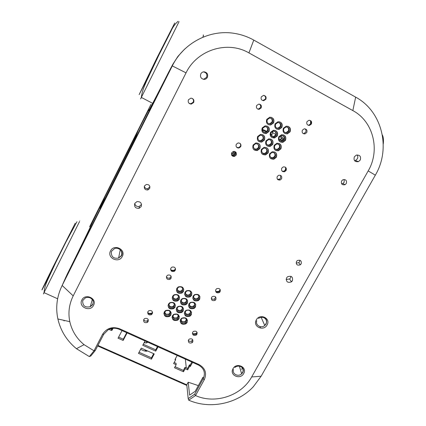 <?xml version="1.0" encoding="UTF-8"?>
<svg xmlns="http://www.w3.org/2000/svg" width="426" height="426" viewBox="0 0 426 426"><rect width="100%" height="100%" fill="white"/><g stroke="black" fill="none" stroke-linecap="round" stroke-linejoin="round"><path stroke-width="0.64" d="M281.937 141.304L281.863 141.017M281.836 140.937L281.666 140.404M275.271 134.169L272.528 132.704M272.523 132.715L275.265 134.185M280.846 139.03L281.692 141.31M279.365 140.005L281.623 138.258M273.859 131.064L273.119 131.107M273.066 131.117L271.932 134.446M233.166 151.624C233.624 152.545 233.373 153.206 232.42 153.61L231.446 153.435L232.713 153.903C233.885 153.259 234.002 152.476 233.054 151.555M234.385 151.411C235.083 153.056 234.598 154.223 232.937 154.91L231.51 154.782M231.59 154.989L233.267 155.245C235.093 154.414 235.509 153.147 234.497 151.432M233.049 156.363L234.119 156.097M266.841 131.362L262.411 129.36M272.15 134.983L270.696 133.833M186.29 367.915L185.353 359.129M140.66 349.267C143.732 351.003 146.038 351.567 147.572 350.949M147.417 342.03L147.417 342.11C147.268 342.994 146.198 343.159 144.196 342.6M143.322 344.245L155.735 349.826L157.482 346.567M175.07 366.68L183.35 370.386L185.012 367.345L187.52 368.469L189.49 364.858L190.134 365.151L191.833 362.052M187.52 368.469L187.674 369.843L185.15 368.714L183.484 371.765L174.49 367.75L176.151 364.683L176.055 363.33L174.186 362.494M126.708 332.701L123.29 339.197L118.62 337.104M112.624 328.318L112.054 330.23L113.076 328.27M110.499 328.776L111.548 329.245L112.262 329.01M139.057 352.281L151.464 357.819L153.674 353.687M151.443 359.155L154.239 353.937L141.267 348.127L138.482 353.372L151.443 359.155L151.464 357.819M198.356 385.61L188.212 382.213L186.785 384.816L97.932 345.443M187.674 369.843L189.655 366.216L190.3 366.509L192.563 362.377M175.496 358.58L175.592 359.901L174.937 359.608L177.195 355.454M175.592 359.901L173.616 363.548L176.151 364.683M127.118 332.887L123.141 340.459L118.055 338.185L122.033 330.592M145.058 340.97L142.763 345.3L155.735 351.125L158.041 346.823M108.928 329.383L111.335 330.464L112.054 330.23M64.752 279.637L168.345 72.777L172.684 64.534L177.924 56.381L183.723 50.076M177.924 56.381L183.782 50.018M241.606 369.411L242.469 367.872M283.796 139.35L280.99 135.612M186.849 385.455L97.666 345.96M144.457 342.11L145.298 342.861M144.654 349.645L146.24 351.221M145.431 342.882L144.505 342.019M146.315 351.221L145.005 349.799M234.987 367.5L235.168 367.18M283.157 140.213L280.095 136.091M277.709 133.551L277.347 133.21M268.518 127.081L268.188 126.921M279.994 136.176L283.024 140.335M183.35 370.386L183.484 371.765M185.15 368.714L185.012 367.345M189.49 364.858L189.655 366.216M190.134 365.151L190.3 366.509M123.29 339.197L123.141 340.459M155.735 351.125L155.735 349.826M111.548 329.245L111.335 330.464M185.038 48.804C179.756 53.761 175.48 59.48 172.21 65.971L172.301 65.913C183.505 42.866 210.109 29.027 234.864 33.457C241.558 34.581 247.857 36.79 253.774 40.092L355.657 97.139C382.378 111.447 391.1 148.77 375.322 175.177L261.138 376.222L253.257 386.808C237.373 403.848 209.853 409.604 188.686 400.152L188.196 398.614L186.785 384.816M95.371 350.38L94.018 350.79L84.071 344.677C76.643 338.516 71.888 330.842 69.805 321.667C67.984 312.764 69.118 304.164 73.203 295.868L186.04 72.857C197.014 49.885 227.415 40.278 248.922 52.904L352.845 110.595C373.48 121.522 380.397 150.351 368.181 170.911L251.66 376.967C241.499 395.749 215.135 404.498 195.518 395.546L204.256 379.742C207.041 373.245 205.316 368.202 199.075 364.597L119.599 328.76L119.152 329.293C115.43 327.743 111.782 327.898 108.199 329.756L103.715 334.314L95.371 350.38L90.908 355.902L89.353 356.589L76.435 348.697C66.813 340.768 60.63 330.858 57.877 318.973C55.465 307.439 56.887 296.272 62.153 285.473L65.961 276.932L172.21 65.971M73.203 295.868L62.153 285.473L172.301 65.913L186.04 72.857M89.353 356.589L94.018 350.79L102.581 334.293L103.715 334.314M119.599 328.76C112.32 326.284 106.649 328.127 102.581 334.293M311.395 124.035C312.077 121.714 311.257 120.462 308.93 120.276L307.002 121.644C306.326 123.998 307.167 125.244 309.521 125.393L311.395 124.035M240.759 146.661C241.393 144.297 240.498 143.061 238.081 142.95L236.254 144.302C235.631 146.693 236.536 147.923 238.975 148.003L240.759 146.661M286.123 170.459C286.751 167.977 285.803 166.795 283.279 166.901L281.746 168.163C281.128 170.672 282.092 171.854 284.637 171.705L286.123 170.459M175.283 270.324C175.762 267.746 174.655 266.676 171.96 267.129L170.831 268.204C170.363 270.803 171.481 271.863 174.186 271.389L175.283 270.324M220.13 291.688C220.588 289.014 219.443 288.013 216.69 288.695L215.801 289.627C215.354 292.321 216.509 293.312 219.268 292.603L220.13 291.688M152.3 313.733C152.721 311.124 151.565 310.123 148.828 310.719L147.87 311.699C147.46 314.324 148.621 315.32 151.358 314.697L152.3 313.733M196.95 334.272C197.35 331.582 196.162 330.64 193.393 331.455L192.643 332.291C192.254 334.996 193.447 335.928 196.221 335.092L196.95 334.272M184.703 311.725C184.08 315.778 185.858 317.248 190.028 316.14L191.285 314.787C191.934 310.778 190.177 309.292 186.018 310.341L184.703 311.725M274.232 145.266C273.268 148.94 274.642 150.783 278.364 150.799L280.915 148.812C281.9 145.202 280.558 143.349 276.889 143.253L274.232 145.266M176.566 307.945C175.938 311.97 177.706 313.461 181.865 312.412L183.18 311.017C183.835 307.029 182.088 305.527 177.94 306.512L176.566 307.945M265.968 140.884C264.999 144.52 266.362 146.379 270.052 146.453L272.688 144.446C273.668 140.868 272.342 139.004 268.705 138.844L265.968 140.884M168.392 304.143C167.753 308.142 169.511 309.649 173.659 308.664L175.038 307.231C175.698 303.264 173.962 301.746 169.825 302.673L168.392 304.143M257.655 136.474C256.692 140.079 258.039 141.954 261.697 142.087L264.413 140.058C265.393 136.512 264.083 134.632 260.478 134.419L257.655 136.474M188.894 303.935C188.255 307.982 190.017 309.468 194.187 308.397L195.481 307.018C196.146 303.014 194.4 301.512 190.252 302.519L188.894 303.935M278.801 136.767C277.821 140.399 279.168 142.263 282.837 142.353L285.495 140.34C286.49 136.773 285.18 134.904 281.565 134.728L278.801 136.767M180.752 300.122C180.107 304.148 181.859 305.65 186.013 304.643L187.371 303.221C188.042 299.238 186.306 297.721 182.168 298.669L180.752 300.122M270.531 132.353C269.551 135.953 270.877 137.827 274.514 137.976L277.257 135.942C278.253 132.406 276.959 130.521 273.375 130.292L270.531 132.353M172.567 296.294C171.918 300.293 173.664 301.816 177.802 300.868L179.218 299.409C179.894 295.447 178.169 293.913 174.042 294.797L172.567 296.294M262.214 127.912C261.239 131.48 262.549 133.37 266.154 133.578L268.976 131.522C269.972 128.013 268.694 126.117 265.142 125.83L262.214 127.912M193.1 296.113C192.445 300.154 194.197 301.656 198.356 300.623L199.693 299.217C200.374 295.218 198.644 293.7 194.496 294.67L193.1 296.113M283.391 128.231C282.401 131.82 283.711 133.7 287.326 133.87L290.085 131.831C291.096 128.306 289.824 126.421 286.267 126.165L283.391 128.231M184.953 292.273C184.293 296.288 186.034 297.811 190.182 296.837L191.578 295.394C192.264 291.416 190.539 289.882 186.412 290.788L184.953 292.273M275.116 123.785C274.12 127.342 275.414 129.232 278.998 129.461L281.847 127.401C282.853 123.907 281.597 122.012 278.072 121.698L275.116 123.785M176.763 288.413C176.098 292.406 177.828 293.945 181.961 293.035L183.42 291.549C184.112 287.598 182.397 286.048 178.281 286.895L176.763 288.413M266.793 119.312C265.803 122.837 267.081 124.743 270.632 125.026L273.556 122.949C274.568 119.488 273.322 117.576 269.828 117.214L266.793 119.312M277.219 176.502C276.612 179.032 277.592 180.198 280.164 180.001L281.591 178.782C282.209 176.279 281.245 175.107 278.689 175.267L277.219 176.502M231.685 152.774C231.073 155.186 232 156.411 234.465 156.443L236.185 155.117C236.808 152.732 235.897 151.502 233.453 151.438L231.685 152.774M302.364 130.186C301.699 132.571 302.561 133.807 304.963 133.897L306.757 132.555C307.428 130.202 306.582 128.961 304.212 128.833L302.364 130.186M256.649 105.499C255.989 107.767 256.798 109.051 259.077 109.344L261.165 107.938C261.836 105.696 261.042 104.413 258.784 104.088L256.649 105.499M211.552 297.454C211.115 300.154 212.281 301.134 215.039 300.399L215.875 299.505C216.323 296.826 215.167 295.836 212.414 296.544L211.552 297.454M188.484 339.943C188.106 342.648 189.304 343.569 192.083 342.712L192.792 341.913C193.18 339.218 191.988 338.292 189.219 339.123L188.484 339.943M143.748 319.5C143.349 322.125 144.52 323.116 147.263 322.471L148.173 321.523C148.589 318.909 147.423 317.913 144.686 318.536L143.748 319.5M166.619 276.186C166.161 278.79 167.285 279.839 170.001 279.334L171.066 278.29C171.534 275.702 170.416 274.648 167.711 275.127L166.619 276.186M180.533 319.489C179.926 323.542 181.71 324.995 185.885 323.851L187.11 322.525C187.738 318.51 185.976 317.04 181.806 318.126L180.533 319.489M269.679 153.727C268.731 157.439 270.143 159.265 273.907 159.202L276.362 157.247C277.331 153.6 275.957 151.762 272.235 151.741L269.679 153.727M172.402 315.73C171.79 319.761 173.563 321.236 177.727 320.15L179.011 318.786C179.65 314.793 177.892 313.307 173.739 314.329L172.402 315.73M261.42 149.372C260.472 153.051 261.862 154.894 265.6 154.894L268.135 152.913C269.104 149.297 267.746 147.449 264.061 147.364L261.42 149.372M164.228 311.954C163.611 315.964 165.379 317.455 169.532 316.427L170.874 315.022C171.518 311.055 169.766 309.548 165.623 310.511L164.228 311.954M253.119 145C252.165 148.642 253.545 150.5 257.251 150.559L259.865 148.557C260.834 144.968 259.493 143.109 255.834 142.966L253.119 145M200.822 73.847C199.922 76.904 200.997 78.751 204.049 79.385C205.518 79.348 206.615 78.677 207.35 77.372C208.261 74.364 207.212 72.516 204.208 71.829C202.701 71.84 201.573 72.511 200.822 73.847M134.776 203.399C134.046 206.839 135.484 208.479 139.084 208.325L141.219 206.557C141.965 203.154 140.548 201.503 136.97 201.61L134.776 203.399M188.446 99.748C187.749 102.267 188.675 103.72 191.226 104.104L193.66 102.512C194.362 100.019 193.457 98.566 190.928 98.15L188.446 99.748M144.494 185.933C143.887 188.654 145 189.991 147.838 189.953L149.654 188.5C150.271 185.805 149.169 184.458 146.352 184.463L144.494 185.933M354.341 156.821C353.431 160.448 354.789 162.061 358.404 161.667L360.268 160.022C361.2 156.47 359.879 154.835 356.317 155.128L354.341 156.821M286.56 277.88C285.931 281.815 287.571 283.136 291.485 281.842L292.428 280.761C293.083 276.863 291.459 275.531 287.561 276.751L286.56 277.88M341.577 180.981C340.896 183.968 342.046 185.209 345.028 184.714L346.311 183.494C347.009 180.549 345.885 179.298 342.93 179.729L341.577 180.981M296.464 261.527C295.932 264.663 297.226 265.749 300.346 264.786L301.166 263.864C301.72 260.76 300.437 259.663 297.327 260.579L296.464 261.527M265.851 99.279C266.522 97.064 265.755 95.77 263.54 95.403L261.324 96.819C260.659 99.061 261.442 100.35 263.683 100.69L265.851 99.279M204.256 379.742L203.191 378.794L202.952 377.287L195.23 391.27L189.607 395.147L188.212 382.213M211.285 298.296C212.207 299.361 213.325 299.553 214.629 298.871L215.732 297.103M192.414 333.169L193.287 333.824L196.109 333.547L197.046 332.36M188.319 340.331C189.277 341.503 190.449 341.695 191.833 340.912L192.717 339.692M170.89 269.738L171.678 270.308L174.186 270.281L175.523 268.838M166.422 276.692C167.184 278.103 168.339 278.513 169.894 277.933L171.161 276.341M303.088 133.519L303.892 133.487L305.676 132.156C306.273 130.803 306.012 129.685 304.894 128.801M310.591 121.101L310.533 123.833L309.335 125.031M308.941 125.207L308.515 125.356M277.374 179.17L279.286 179.277L280.702 178.063L280.505 175.352M285.777 168.163L285.452 169.926L283.807 171.305L282.481 171.412M231.845 155.447L233.895 155.873L235.61 154.558L235.386 151.805M240.301 146.48L239.833 147.055M238.651 147.731L237.346 147.795M257.746 109.088L258.326 109.104L260.398 107.714C261.026 106.133 260.627 104.929 259.205 104.093M257.608 143.993L255.717 143.727C252.938 145.197 252.65 147.013 254.839 149.18L256.782 149.435C259.509 147.95 259.785 146.134 257.608 143.993C259.264 146.182 258.838 147.886 256.33 149.111L254.285 148.796M265.829 148.339C267.469 150.484 267.059 152.178 264.605 153.424L262.554 153.147M274.019 152.662C275.633 154.766 275.239 156.448 272.837 157.711L270.782 157.476M276.714 128.061L277.976 128.141L280.116 126.597C280.819 124.893 280.42 123.556 278.918 122.592M284.914 132.459L286.229 132.529L288.306 130.995C289.009 129.323 288.626 128.002 287.167 127.033M280.175 140.846L281.751 140.958L283.748 139.451C284.424 137.875 284.099 136.592 282.768 135.601M271.964 136.469L273.503 136.608L275.563 135.079C276.24 133.482 275.899 132.193 274.541 131.197M267.246 144.835L269.046 145.032L271.027 143.525C271.681 142.039 271.399 140.788 270.18 139.781M275.462 149.185L277.289 149.356L279.206 147.865C279.855 146.39 279.584 145.149 278.386 144.142M258.981 140.463L260.765 140.686L262.805 139.164C263.46 137.662 263.167 136.405 261.931 135.393M263.71 132.076L265.217 132.23L267.336 130.686C268.018 129.067 267.661 127.763 266.271 126.772M268.471 123.636L269.679 123.732L271.884 122.171C272.587 120.436 272.171 119.088 270.622 118.13M170.235 312.167L168.946 314.074L166.209 314.234L164.755 312.514M178.329 315.836L177.078 317.785L174.303 317.972L172.887 316.358M186.386 319.489L185.166 321.476L182.36 321.694L180.981 320.176M193.5 297.108C194.416 298.759 195.774 299.174 197.579 298.37L198.585 297.316L198.899 296.07M185.379 293.205C186.253 294.914 187.616 295.378 189.469 294.595L190.518 293.509L190.832 292.342M177.221 289.275C178.052 291.049 179.415 291.56 181.316 290.804L182.413 289.691L182.722 288.599M173.047 297.05C173.872 298.86 175.246 299.372 177.179 298.594L178.244 297.497L178.542 296.491M181.199 300.953C182.067 302.694 183.441 303.163 185.321 302.359L186.343 301.294L186.647 300.208M189.309 304.824C190.22 306.512 191.594 306.933 193.425 306.102L194.4 305.069L194.714 303.914M185.134 312.514C186.045 314.234 187.429 314.66 189.288 313.802L190.236 312.79L190.544 311.72M177.035 308.669C177.898 310.442 179.287 310.916 181.194 310.085L182.184 309.042L182.482 308.041M168.893 304.798C169.713 306.635 171.098 307.151 173.057 306.347L174.09 305.272L174.378 304.345M143.7 319.601C144.494 321.076 145.697 321.476 147.316 320.783L148.291 319.702M147.763 312.45L148.892 313.424L151.534 313.291L152.529 312.306M215.748 291.203L216.27 291.528L218.98 291.347L220.199 289.621M219.96 291.118L220.37 290.143M220.13 289.494L219.853 290.766L218.991 291.677C217.553 292.38 216.397 292.103 215.524 290.857M196.839 333.585L197.201 332.887M197.036 332.333L196.045 333.995C194.485 334.809 193.26 334.511 192.382 333.095M175.24 269.94L175.549 269.397M175.459 268.577L175.198 269.482L174.101 270.537C172.423 271.117 171.247 270.622 170.576 269.056M309.068 125.425L309.356 125.34M309.601 120.265C310.969 121.09 311.337 122.278 310.698 123.822L308.829 125.175L308.035 125.18M283.029 171.689L284.344 171.486M285.106 167.04C285.926 167.919 286.07 168.92 285.542 170.043L284.062 171.284L282.134 171.124M238.123 148.035L238.88 147.923M239.902 143.296C240.733 144.196 240.892 145.213 240.376 146.347L238.597 147.684L236.648 147.279M263.811 95.403C265.489 96.143 266.005 97.4 265.345 99.173L262.757 100.568M258.475 143.402C260.073 144.749 260.446 146.4 259.588 148.36L256.974 150.362L254.045 149.824M265.872 148.36L263.934 148.104C261.213 149.595 260.936 151.406 263.103 153.53L265.094 153.765C267.768 152.258 268.029 150.453 265.872 148.36M266.735 147.763C268.327 149.105 268.694 150.751 267.832 152.71L265.302 154.686L262.352 154.196M274.099 152.7L272.107 152.465C269.44 153.978 269.179 155.772 271.319 157.854L273.364 158.073C275.979 156.544 276.224 154.755 274.099 152.7M274.946 152.103C276.538 153.435 276.9 155.08 276.037 157.034L273.588 158.983L270.616 158.547M275.617 124.099C274.871 126.767 275.84 128.194 278.529 128.37L280.675 126.82C281.437 124.19 280.484 122.763 277.832 122.539L275.617 124.099M279.69 121.831C281.858 123.061 282.465 124.871 281.501 127.262L278.663 129.318L276.735 129.137M288.903 131.24C289.664 128.588 288.7 127.166 286.022 126.985L283.87 128.535C283.12 131.229 284.105 132.64 286.815 132.779L288.903 131.24M287.976 126.288C290.101 127.528 290.686 129.323 289.723 131.682L286.97 133.716L284.962 133.546M279.291 137.044C278.556 139.771 279.562 141.171 282.316 141.246L284.323 139.728C285.069 137.044 284.083 135.638 281.362 135.511L279.291 137.044M283.62 134.914C285.564 136.198 286.075 137.949 285.143 140.17L282.497 142.177L280.154 141.927M271.048 132.64C270.308 135.34 271.303 136.751 274.035 136.874L276.101 135.34C276.847 132.678 275.872 131.261 273.178 131.096L271.048 132.64M275.356 130.494C277.337 131.778 277.858 133.54 276.927 135.782L274.195 137.811L271.91 137.539M266.495 141.144C265.765 143.876 266.788 145.277 269.557 145.341L271.548 143.828C272.283 141.134 271.282 139.728 268.545 139.616L266.495 141.144M271.042 139.137C272.826 140.458 273.268 142.167 272.368 144.265L269.743 146.267L267.118 145.894M274.733 145.516C274.009 148.275 275.042 149.659 277.832 149.68L279.76 148.184C280.5 145.463 279.483 144.073 276.724 144.004L274.733 145.516M279.28 143.519C281.043 144.835 281.479 146.533 280.58 148.621L278.034 150.596L275.366 150.261M258.209 136.751C257.485 139.462 258.491 140.868 261.239 140.974L263.289 139.446C264.024 136.773 263.039 135.361 260.323 135.207L258.209 136.751M262.762 134.733C264.562 136.059 265.015 137.774 264.115 139.888L261.41 141.911L258.822 141.507M262.757 128.215C262.022 130.894 263.002 132.316 265.712 132.481L267.837 130.931C268.588 128.29 267.624 126.863 264.945 126.655L262.757 128.215M267.049 126.048C269.062 127.331 269.599 129.105 268.668 131.373L265.856 133.423L263.63 133.13M267.326 119.642C266.575 122.289 267.533 123.721 270.201 123.939L272.411 122.374C273.162 119.77 272.225 118.332 269.594 118.066L267.326 119.642M271.351 117.342C273.572 118.566 274.2 120.393 273.236 122.821L270.318 124.898L268.471 124.701M168.792 310.501L166.065 310.645C164.25 312.285 164.308 313.824 166.257 315.256L169.005 315.091C170.794 313.451 170.725 311.923 168.792 310.501M171.236 312.892L170.831 314.409L169.495 315.81C166.641 316.939 164.75 316.124 163.834 313.366M176.928 314.266L174.17 314.436C172.397 316.081 172.466 317.604 174.388 319.01L177.173 318.818C178.915 317.178 178.835 315.661 176.928 314.266M179.357 316.539L178.947 318.163L177.674 319.521C174.878 320.693 172.988 319.937 171.998 317.248M185.022 318.02L182.232 318.217C180.502 319.857 180.587 321.364 182.477 322.743L185.294 322.525C186.993 320.885 186.902 319.383 185.022 318.02M187.435 320.176L187.025 321.896L185.805 323.217C183.073 324.426 181.178 323.723 180.123 321.108M193.814 295.926C193.319 298.961 194.634 300.096 197.76 299.324L198.772 298.264C199.283 295.25 197.978 294.11 194.858 294.845L193.814 295.926M199.975 296.624L199.581 298.642L198.25 300.042C195.64 301.155 193.793 300.484 192.696 298.024M185.688 292.098C185.193 295.117 186.497 296.262 189.618 295.537L190.672 294.446C191.183 291.453 189.889 290.298 186.78 290.985L185.688 292.098M191.886 292.912L191.482 294.829L190.092 296.267C187.424 297.343 185.576 296.613 184.543 294.078M177.525 288.253C177.019 291.251 178.324 292.406 181.428 291.73L182.53 290.612C183.047 287.635 181.758 286.469 178.664 287.108L177.525 288.253M183.755 289.185L183.345 290.995L181.891 292.476C179.16 293.509 177.312 292.715 176.353 290.101M173.339 296.107C172.85 299.111 174.159 300.255 177.275 299.547L178.345 298.45C178.851 295.468 177.551 294.313 174.447 294.989L173.339 296.107M179.57 297.13L179.16 298.834L177.743 300.287C174.969 301.352 173.105 300.548 172.157 297.886M181.497 299.925C181.013 302.95 182.328 304.084 185.454 303.328L186.476 302.258C186.977 299.26 185.672 298.12 182.557 298.834L181.497 299.925M187.696 300.825L187.286 302.636L185.933 304.052C183.223 305.16 181.359 304.42 180.342 301.826M189.618 303.727C189.133 306.768 190.459 307.886 193.59 307.087L194.57 306.049C195.065 303.03 193.755 301.906 190.63 302.668L189.618 303.727M195.784 304.51L195.38 306.427L194.086 307.801C191.434 308.946 189.565 308.264 188.484 305.746M185.438 311.497C184.969 314.542 186.3 315.65 189.437 314.819L190.385 313.802C190.869 310.778 189.549 309.665 186.423 310.458L185.438 311.497M191.599 312.365L191.194 314.175L189.937 315.522C187.243 316.704 185.363 316.007 184.293 313.44M177.328 307.726C176.849 310.751 178.174 311.869 181.306 311.087L182.301 310.037C182.791 307.034 181.476 305.905 178.356 306.656L177.328 307.726M183.521 308.701L183.111 310.416L181.795 311.805C179.042 312.945 177.163 312.194 176.156 309.553M169.175 303.93C168.696 306.938 170.011 308.073 173.132 307.338L174.17 306.257C174.665 303.269 173.355 302.13 170.246 302.833L169.175 303.93M175.395 305.027L174.985 306.635L173.611 308.062C170.794 309.159 168.92 308.349 167.988 305.639M152.306 313.232L152.556 312.854M152.508 312.199L151.379 313.674C149.585 314.372 148.349 313.866 147.684 312.167M119.152 329.293L198.489 365.05C204.15 368.32 205.721 372.899 203.191 378.794L194.682 394.199L188.196 398.614M188.686 400.152L195.518 395.546L194.682 394.199M63.905 320.331L64.086 320.959L64.289 320.421M291.288 281.543L291.656 281.272M203.351 71.903L203.468 71.903C206.429 72.58 207.462 74.401 206.567 77.367L203.543 79.343M141.544 204.411L139.318 206.418C136.874 206.823 135.346 205.849 134.728 203.49M192.28 98.427C193.51 99.455 193.819 100.717 193.202 102.203L190.8 103.779L189.069 103.316M149.915 186.716L147.923 188.638C146.022 188.904 144.829 188.116 144.339 186.284M357.068 154.942C357.947 156.134 358.037 157.434 357.339 158.834L355.502 160.453L354.56 160.693M290.947 276.304L290.527 277.933L289.6 278.998L286.134 279.451M344.117 179.468L344.155 182.285L342.882 183.494L341.588 183.782M299.883 260.222L299.553 261.798L298.738 262.704L296.129 263.071M150.974 104.365L89.625 226.781M270.073 134.653L270.345 134.813M270.888 135.143L274.504 137.736M285.692 167.908L285.228 170.278M263.257 131.714L265.558 132.502M262.459 130.228L266.564 131.618M148.823 110.35L148.567 110.595L148.722 109.828L138.152 130.553L134.334 140.276L99.993 208.751L104.013 198.713L92.447 222.356C90.53 226.914 78.427 251.83 67.154 274.328L66.328 276.197M148.567 110.595C148.046 112.357 156.667 95.941 168.345 72.777M149.302 109.562L148.722 109.828M102.698 203.277L102.517 203.719M137.023 133.301L104.966 196.78L100.035 208.554L134.158 140.548L136.554 133.759M383.262 144.057C383.704 140.047 383.395 137.012 382.34 134.946M139.158 94.588L149.686 74.129M169.66 33.75L174.713 23.02M174.719 23.004L156.661 58.437L139.153 94.593M140.591 98.917L141.384 97.437M179.064 21.63L140.585 98.928M202.84 37.227C203.516 35.443 203.655 34.714 203.261 35.028M43.191 287.694L50.556 273.37M75.205 223.256L53.117 266.846C43.969 285.266 39.602 294.488 43.159 287.758M79.449 221.925C80.205 220.349 80.179 220.338 79.364 221.887L44.011 292.63C43.069 294.595 43.101 294.606 44.107 292.673M267.075 324.947C271.133 318.339 259.871 312.977 256.34 319.867C252.325 326.508 263.572 331.79 267.075 324.947M122.283 256.463C126.261 249.434 113.95 243.571 110.547 250.914C106.612 257.98 118.902 263.753 122.283 256.463M243.667 373.565C247.628 367.132 236.435 362.009 233.001 368.719C229.081 375.184 240.253 380.226 243.667 373.565M93.539 305.346C97.416 298.493 85.152 292.88 81.851 300.032C78.011 306.928 90.253 312.45 93.539 305.346M199.075 364.597L198.489 365.05M261.138 376.222L251.66 376.967M375.322 175.177L368.181 170.911M352.845 110.595L355.657 97.139M253.774 40.092L248.922 52.904M260.558 328.073L259.924 326.572M256.772 320.773C255.094 325.166 261.223 328.76 264.748 325.475L266.293 323.212C266.926 320.64 266.048 318.765 263.662 317.578M111.681 251.143L111.34 252.022C111.197 256.862 113.614 258.875 118.593 258.071L121.277 255.643L121.639 254.732C122.171 251.846 121.037 249.79 118.231 248.566M120.265 249.796L118.593 258.071L121.394 255.872C124.035 251.878 118.71 246.75 114.498 248.63L111.697 251.111M233.48 369.502C231.797 373.9 238.251 377.303 241.622 373.815L242.921 371.797C243.502 369.566 242.799 367.83 240.818 366.6M83.022 300.165L82.697 301.017C82.681 305.905 85.211 307.801 90.28 306.693L92.682 304.739C94.125 299.632 92.144 299.702 90.919 298.28C89.348 297.295 87.527 297.146 85.45 297.843L83.043 300.128M92.266 299.654L90.28 306.693L92.586 304.468L92.932 303.578M280.143 139.595L282.342 140.766M279.648 139.893L279.168 139.637M232.42 153.61L232.713 153.903M232.937 154.91L233.267 155.245M146.933 341.817L146.347 342.919M146.943 350.673L146.656 351.21M149.057 109.977L149.201 109.546M100.067 208.602L100.264 208.128M152.668 103.348L141.278 97.384C142.417 90.344 144.02 86.957 146.491 81.158L158.744 55.348L170.783 31.609C172.583 27.365 175.017 23.931 178.084 21.3M57.622 298.775L44.011 292.63C44.666 286.709 45.763 284.504 47.44 280.345L56.094 261.788L65.998 241.915L76.946 221.733M218.98 291.347L219.065 291.629M218.991 291.677L219.268 292.603M214.629 298.871L215.039 300.399M196.109 333.547L196.162 333.904M196.045 333.995L196.221 335.092M191.833 340.912L192.083 342.712M174.101 270.537L174.186 271.389M169.894 277.933L170.001 279.334M303.892 133.487L304.963 133.897M308.829 125.175L309.521 125.393M279.286 179.277L280.164 180.001M284.062 171.284L284.637 171.705M233.895 155.873L234.465 156.443M238.597 147.684L238.975 148.003M258.326 109.104L259.077 109.344M263.188 100.584L263.683 100.69M256.782 149.435L256.33 149.111M256.974 150.362L257.251 150.559M265.094 153.765L264.605 153.424M265.302 154.686L265.6 154.894M273.364 158.073L272.837 157.711M273.588 158.983L273.907 159.202M277.976 128.141L278.529 128.37M278.663 129.318L278.998 129.461M286.229 132.529L286.815 132.779M286.97 133.716L287.326 133.87M281.751 140.958L282.316 141.246M282.497 142.177L282.837 142.353M273.503 136.608L274.035 136.874M274.195 137.811L274.514 137.976M269.046 145.032L269.557 145.341M269.743 146.267L270.052 146.453M277.289 149.356L277.832 149.68M278.034 150.596L278.364 150.799M260.765 140.686L261.239 140.974M261.41 141.911L261.697 142.087M265.217 132.23L265.712 132.481M265.856 133.423L266.154 133.578M269.679 123.732L270.201 123.939M270.318 124.898L270.632 125.026M169.005 315.091L168.946 314.074M169.495 315.81L169.532 316.427M177.173 318.818L177.078 317.785M177.674 319.521L177.727 320.15M185.294 322.525L185.166 321.476M185.805 323.217L185.885 323.851M197.579 298.37L197.76 299.324M198.25 300.042L198.356 300.623M189.469 294.595L189.618 295.537M190.092 296.267L190.182 296.837M181.316 290.804L181.428 291.73M181.891 292.476L181.961 293.035M177.179 298.594L177.275 299.547M177.743 300.287L177.802 300.868M185.321 302.359L185.454 303.328M185.933 304.052L186.013 304.643M193.425 306.102L193.59 307.087M194.086 307.801L194.187 308.397M189.288 313.802L189.437 314.819M189.937 315.522L190.028 316.14M181.194 310.085L181.306 311.087M181.795 311.805L181.865 312.412M173.057 306.347L173.132 307.338M173.611 308.062L173.659 308.664M147.316 320.783L147.263 322.471M151.534 313.291L151.534 313.579M151.379 313.674L151.358 314.697M84.071 344.677L76.435 348.697M69.805 321.667L57.877 318.973M204.049 79.385L203.766 79.369M204.208 71.829L203.468 71.903M139.084 208.325L139.318 206.418M191.226 104.104L190.8 103.779M147.838 189.953L147.923 188.638M355.502 160.453L358.404 161.667M289.6 278.998L291.485 281.842M342.882 183.494L345.028 184.714M298.738 262.704L300.346 264.786M258.422 318.414C262.645 315.89 268.524 317.86 266 324.186L264.748 325.475L261.17 317.343M234.864 367.398C239.039 364.161 245.514 367.611 242.623 372.766L241.622 373.815L239.407 366.184"/></g></svg>
